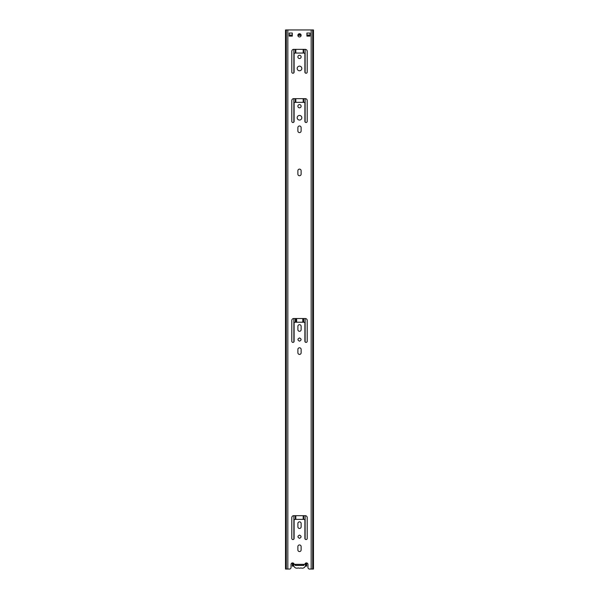 <?xml version="1.0" encoding="UTF-8"?>
<svg xmlns="http://www.w3.org/2000/svg" width="599" height="599" viewBox="0 0 599 599"><rect width="100%" height="100%" fill="white"/><g stroke="black" fill="none" stroke-linecap="round" stroke-linejoin="round"><path stroke-width="0.9" d="M313.172 29.95L313.479 569.05L313.479 29.95L311.166 29.95L311.166 569.05L309.511 569.05A1.542 1.542 0 0 1 307.968 567.508L307.968 564.43A1.542 1.542 0 0 0 305.041 563.771A1.153 1.153 0 0 1 304.412 564.355L303.783 565.351M295.247 565.351L294.588 564.355A1.153 1.153 0 0 1 293.959 563.771A1.542 1.542 0 0 0 291.032 564.43L291.032 567.508A1.542 1.542 0 0 1 289.489 569.05L285.521 569.05L285.521 29.957L311.166 29.95M313.172 569.05L311.166 569.05M299.515 535.087C301.604 536.165 301.604 537.243 299.515 538.321C297.433 537.243 297.433 536.165 299.515 535.087M301.132 523.459A1.617 1.617 0 0 0 299.515 521.841A1.617 1.617 0 0 0 297.898 523.459L297.898 526.843A1.617 1.617 0 0 0 299.515 528.46A1.617 1.617 0 0 0 301.132 526.843L301.132 523.459M305.273 515.679L293.727 515.679A1.924 1.924 0 0 0 291.795 517.603L291.795 538.396A1.153 1.153 0 0 0 292.956 539.557A1.153 1.153 0 0 0 294.109 538.396L294.109 520.299A0.921 0.921 0 0 1 295.03 519.378L303.97 519.378A0.921 0.921 0 0 1 304.891 520.299L304.891 538.396A1.153 1.153 0 0 0 306.044 539.557A1.153 1.153 0 0 0 307.205 538.396L307.205 517.603A1.924 1.924 0 0 0 305.273 515.679M301.132 349.404A1.617 1.617 0 0 0 299.515 347.787A1.617 1.617 0 0 0 297.898 349.404L297.898 352.796A1.617 1.617 0 0 0 299.515 354.413A1.617 1.617 0 0 0 301.132 352.796L301.132 349.404M299.515 337.933C301.604 339.012 301.604 340.09 299.515 341.168C297.433 340.09 297.433 339.012 299.515 337.933M301.132 326.298A1.617 1.617 0 0 0 299.515 324.68A1.617 1.617 0 0 0 297.898 326.298L297.898 329.69A1.617 1.617 0 0 0 299.515 331.307A1.617 1.617 0 0 0 301.132 329.69L301.132 326.298M305.273 318.526L293.727 318.526A1.924 1.924 0 0 0 291.795 320.45L291.795 341.243A1.153 1.153 0 0 0 292.956 342.396A1.153 1.153 0 0 0 294.109 341.243L294.109 323.146A0.921 0.921 0 0 1 295.03 322.217L303.97 322.217A0.921 0.921 0 0 1 304.891 323.146L304.891 341.243A1.153 1.153 0 0 0 306.044 342.396A1.153 1.153 0 0 0 307.205 341.243L307.205 320.45A1.924 1.924 0 0 0 305.273 318.526M301.117 170.73A1.617 1.617 0 0 0 299.5 169.113A1.617 1.617 0 0 0 297.883 170.73L297.883 174.122A1.617 1.617 0 0 0 299.5 175.739A1.617 1.617 0 0 0 301.117 174.122L301.117 170.73M301.117 127.602A1.617 1.617 0 0 0 299.5 125.985A1.617 1.617 0 0 0 297.883 127.602L297.883 130.994A1.617 1.617 0 0 0 299.5 132.611A1.617 1.617 0 0 0 301.117 130.994L301.117 127.602M299.5 115.435A2.314 2.314 0 0 1 301.814 117.748A2.314 2.314 0 0 1 299.5 120.055A2.314 2.314 0 0 1 297.194 117.748A2.314 2.314 0 0 1 299.5 115.435M299.5 104.578A1.617 1.617 0 0 1 301.117 106.195A1.617 1.617 0 0 1 299.5 107.813A1.617 1.617 0 0 1 297.883 106.195A1.617 1.617 0 0 1 299.5 104.578M305.273 98.648L293.727 98.648A1.924 1.924 0 0 0 291.795 100.572L291.795 121.365A1.153 1.153 0 0 0 292.956 122.518A1.153 1.153 0 0 0 294.109 121.365L294.109 103.268A0.921 0.921 0 0 1 295.03 102.347L303.97 102.347A0.921 0.921 0 0 1 304.891 103.268L304.891 121.365A1.153 1.153 0 0 0 306.044 122.518A1.153 1.153 0 0 0 307.205 121.365L307.205 100.572A1.924 1.924 0 0 0 305.273 98.648M299.5 66.145A2.314 2.314 0 0 1 301.814 68.458A2.314 2.314 0 0 1 299.5 70.764A2.314 2.314 0 0 1 297.194 68.458A2.314 2.314 0 0 1 299.5 66.145M299.5 55.288A1.617 1.617 0 0 1 301.117 56.905A1.617 1.617 0 0 1 299.5 58.522A1.617 1.617 0 0 1 297.883 56.905A1.617 1.617 0 0 1 299.5 55.288M305.273 49.358L293.727 49.358A1.924 1.924 0 0 0 291.795 51.282L291.795 72.075A1.153 1.153 0 0 0 292.956 73.235A1.153 1.153 0 0 0 294.109 72.075L294.109 53.977A0.921 0.921 0 0 1 295.03 53.056L303.97 53.056A0.921 0.921 0 0 1 304.891 53.977L304.891 72.075A1.153 1.153 0 0 0 306.044 73.235A1.153 1.153 0 0 0 307.205 72.075L307.205 51.282A1.924 1.924 0 0 0 305.273 49.358M292.29 33.027L292.29 36.112L289.212 36.112L289.212 33.027L292.29 33.027M299.5 33.724A1.617 1.617 0 0 1 301.117 35.341A1.617 1.617 0 0 1 299.5 36.958A1.617 1.617 0 0 1 297.883 35.341A1.617 1.617 0 0 1 299.5 33.724M310.005 33.027L310.005 36.112L306.928 36.112L306.928 33.027L310.005 33.027M301.117 546.565A1.617 1.617 0 0 0 299.5 544.948A1.617 1.617 0 0 0 297.883 546.565L297.883 549.949A1.617 1.617 0 0 0 299.5 551.567A1.617 1.617 0 0 0 301.117 549.949L301.117 546.565M295.569 565.351L303.588 565.351M293.907 563.659A3.257 3.257 0 0 0 298.242 567.904A3.257 3.257 0 0 0 300.915 567.904A3.257 3.257 0 0 0 305.191 563.524M303.588 564.43L303.588 565.434L295.569 565.434L295.569 564.43M309.945 36.112L309.997 35.139L307.886 35.139M309.825 35.139L309.863 36.112M291.114 35.139L289.212 35.139M290.425 35.139L290.425 36.112M295.809 49.358L295.809 53.056M295.809 98.648L295.809 102.347M295.809 318.526L295.809 322.217M295.809 515.679L295.809 519.378M303.191 49.358L303.191 53.056M303.191 98.648L303.191 102.347M303.191 318.526L303.191 322.217M303.191 515.679L303.191 519.378M296.625 318.526L296.625 322.217M302.787 322.217L302.787 318.526M295.412 49.358L295.412 53.056M295.412 98.648L295.412 102.347M295.412 318.526L295.412 322.217M295.412 515.679L295.412 519.378M308.575 35.139L308.575 36.112M303.588 49.358L303.588 53.056M303.588 98.648L303.588 102.347M303.588 318.526L303.588 322.217M303.588 515.679L303.588 519.378M309.009 35.064L307.886 35.064L307.886 36.112M306.928 35.064L307.886 35.064M301.095 35.064L297.905 35.064M289.991 35.064L292.29 35.064M300.646 34.203L298.354 34.203M297.883 35.319L301.117 35.319M293.877 566.122L292.327 566.122L292.327 562.91M305.834 563.008L305.834 566.122L305.28 566.122M306.673 562.91L306.673 566.122L305.834 566.122M293.166 563.008L293.166 566.122M285.828 29.95L285.828 569.05M286.285 29.95L286.285 569.05L286.3 29.95M287.834 29.95L287.834 569.05M294.588 564.355L304.412 564.355M312.7 29.95L312.7 569.05L312.715 29.95M293.869 49.358L293.869 72.786M293.869 98.648L293.869 122.069M293.869 318.526L293.869 341.947M293.869 515.679L293.869 539.107M295.314 49.358L295.314 53.056M295.314 98.648L295.314 102.347M295.314 318.526L295.314 322.217M295.314 515.679L295.314 519.378M305.131 49.358L305.131 72.786M305.131 98.648L305.131 122.069M305.131 318.526L305.131 341.947M305.131 515.679L305.131 539.107M303.686 49.358L303.686 53.056M303.686 98.648L303.686 102.347M303.686 318.526L303.686 322.217M303.686 515.679L303.686 519.378M291.114 35.064L291.114 36.112M305.363 563.322L305.363 563.973M293.637 563.322L293.637 566.122M309.997 35.139L309.997 36.112"/></g></svg>
